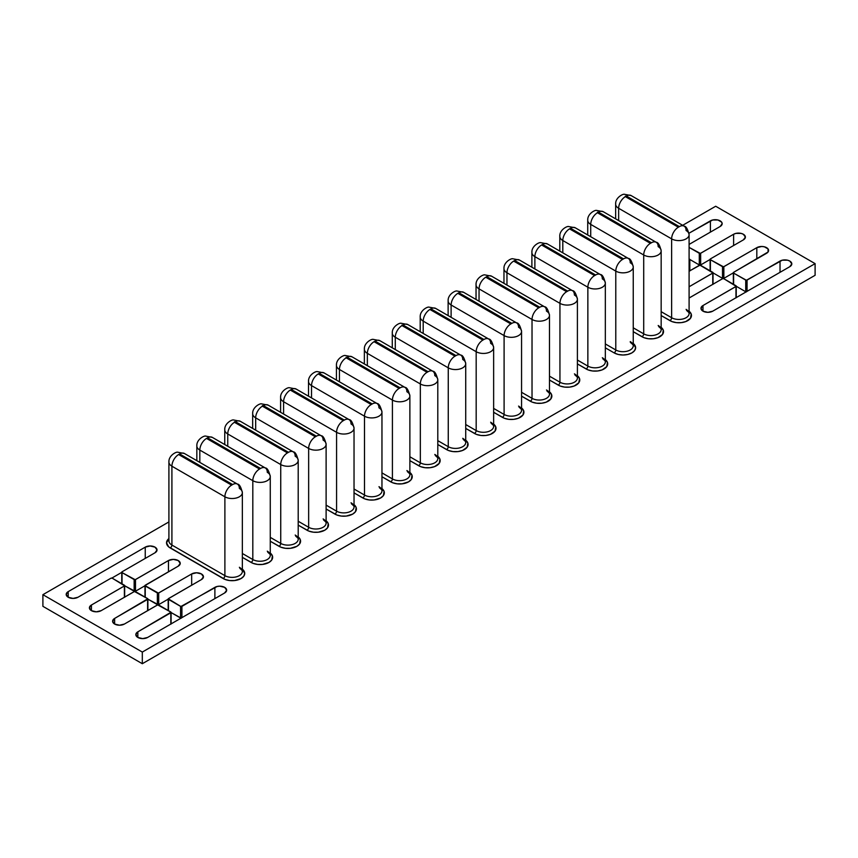 <?xml version="1.0" encoding="UTF-8"?>
<svg xmlns="http://www.w3.org/2000/svg" width="858" height="858" viewBox="0 0 858 858"><rect width="100%" height="100%" fill="white"/><g stroke="black" fill="none" stroke-linecap="round" stroke-linejoin="round"><path stroke-width="1.29" d="M121.761 572.2A0.955 0.547 180 0 0 122.04 572.586L122.04 583.848L122.04 572.586L134.148 579.579L134.148 591.226L124.667 585.757L135.189 591.344L135.489 579.579L168.458 560.542A6.896 3.979 180 0 1 175.976 559.684A6.896 3.979 180 0 1 180.234 563.363A6.896 3.979 180 0 1 178.217 566.173L145.249 585.21A0.955 0.547 180 0 0 145.249 585.982L145.249 597.254L145.249 585.982L157.357 592.975L157.357 604.633L147.887 599.163L158.398 604.751L158.709 592.975L191.666 573.948A6.896 3.979 180 0 1 199.185 573.08A6.896 3.979 180 0 1 203.443 576.758A6.896 3.979 180 0 1 201.426 579.579L168.458 598.605A0.955 0.547 180 0 0 168.458 599.388L168.458 610.649L168.458 599.388L180.566 606.381A0.955 0.547 180 0 0 181.917 606.381L181.917 617.642L181.917 606.381L214.886 587.344L214.886 598.605L214.886 587.344A6.896 3.979 180 0 1 222.404 586.486A6.896 3.979 180 0 1 226.662 590.165A6.896 3.979 180 0 1 224.635 592.975L147.608 637.451L142.728 638.62L137.848 637.451A6.896 3.979 180 0 1 135.832 634.641A6.896 3.979 180 0 1 137.848 631.82L170.817 612.784A0.955 0.547 180 0 0 170.817 612.011L158.709 605.019A0.955 0.547 180 0 0 157.357 605.019L124.389 624.056L119.519 625.214L114.64 624.056A6.896 3.979 180 0 1 112.612 621.235A6.896 3.979 180 0 1 114.64 618.425L147.608 599.388A0.955 0.547 180 0 0 147.608 598.605L135.489 591.623A0.955 0.547 180 0 0 134.148 591.623L101.18 610.649L96.3 611.818L91.431 610.649A6.896 3.979 180 0 1 89.404 607.839A6.896 3.979 180 0 1 91.431 605.019L124.389 585.982A0.955 0.547 180 0 0 124.389 585.21L112.28 578.217A0.955 0.547 180 0 0 110.939 578.217L77.971 597.254A6.896 3.979 180 0 1 68.211 597.254L66.195 594.433L68.211 591.623L145.249 547.147L150.129 545.978L155.008 547.147L157.025 549.957L155.008 552.777L122.04 571.803L122.04 572.586L135.189 579.697L168.458 560.542L173.337 559.373L178.217 560.542L180.234 563.363L178.217 566.173L144.97 585.596L158.398 593.092L191.666 573.948L196.546 572.779L201.426 573.948L203.443 576.758L201.426 579.579L168.254 598.787L180.877 606.499L217.117 586.486L219.766 586.175L224.635 587.344L226.662 590.165L224.635 592.975L147.608 637.451A6.896 3.979 180 0 1 137.848 637.451L135.832 634.641L137.848 631.82L171.021 612.194L157.668 604.901L124.389 624.056A6.896 3.979 180 0 1 114.64 624.056L112.612 621.235L114.64 618.425L147.812 598.787L134.459 591.494L101.18 610.649A6.896 3.979 180 0 1 91.431 610.649L89.404 607.839L91.431 605.019L124.603 585.81L112.28 578.217L110.939 578.217L77.971 597.254L73.091 598.412L68.211 597.254A6.896 3.979 180 0 1 66.195 594.433A6.896 3.979 180 0 1 68.211 591.623L68.211 597.254L68.211 591.623L145.249 547.147L145.249 558.408L145.249 547.147A6.896 3.979 180 0 1 152.767 546.278A6.896 3.979 180 0 1 157.025 549.957A6.896 3.979 180 0 1 155.008 552.777L122.04 571.803A0.955 0.547 180 0 0 121.761 572.2L121.761 583.848M689.542 297.769A6.896 3.979 180 0 1 689.092 298.005L722.511 278.732L689.542 297.769M712.751 311.164A6.896 3.979 180 0 1 702.992 311.164L700.975 308.354L702.992 305.534L736.164 286.325L723.852 278.732L722.511 278.732A0.955 0.547 180 0 1 723.852 278.732L735.96 285.725A0.955 0.547 180 0 1 735.96 286.508L735.96 297.769L735.96 286.508L702.992 305.534L702.992 311.164A6.896 3.979 180 0 1 700.975 308.354A6.896 3.979 180 0 1 702.992 305.534L702.992 311.164L707.871 312.333L712.751 311.164L789.789 266.688L712.751 311.164M815.1 263.631L715.69 206.242L682.657 225.322L715.69 206.242L815.1 263.631L815.1 275.289L815.1 263.631L142.31 652.069L142.31 663.717L42.9 606.327L42.9 594.68L142.31 652.069L815.1 263.631M168.908 521.921L42.9 594.68L42.9 606.327L142.31 663.717L142.31 652.069L42.9 594.68L168.908 521.921M688.974 233.226L712.633 219.991L717.91 219.991L721.642 222.147L722.168 223.67L720.152 226.491L689.092 244.423L720.152 226.491A6.896 3.979 180 0 0 722.168 223.67A6.896 3.979 180 0 0 717.91 219.991A6.896 3.979 180 0 0 710.392 220.86L710.392 232.121L710.392 220.86L688.974 233.226M746.149 291.892A0.955 0.547 0 0 1 745.72 291.752L736.239 286.272L745.72 291.752L745.72 280.094L733.611 273.101L733.611 284.363L733.611 273.101A0.955 0.547 180 0 1 733.611 272.329L766.569 253.292A6.896 3.979 180 0 0 768.596 250.472A6.896 3.979 180 0 0 764.339 246.793A6.896 3.979 180 0 0 756.82 247.662L756.82 258.923L756.82 247.662L723.852 266.688L723.852 278.346L733.333 272.876L723.852 278.346A0.955 0.547 0 0 1 722.511 278.346L722.511 266.688L722.511 278.346L713.03 272.876L722.511 278.346L723.852 278.346L723.852 266.688A0.955 0.547 180 0 1 722.511 266.688L710.392 259.706L710.392 270.967L710.392 259.706A0.955 0.547 180 0 1 710.392 258.923L743.36 239.886A6.896 3.979 180 0 0 745.388 237.076A6.896 3.979 180 0 0 741.13 233.397A6.896 3.979 180 0 0 733.611 234.255L733.611 245.527L733.611 234.255L700.643 253.292L700.643 264.95L710.113 259.47L700.643 264.95A0.955 0.547 0 0 1 699.291 264.95L699.291 253.292L699.291 264.95L689.821 259.47L699.291 264.95L700.643 264.95L700.643 253.292A0.955 0.547 180 0 1 699.291 253.292L689.092 247.394L700.332 253.41L733.611 234.255L735.842 233.397L741.13 233.397L743.36 234.255L745.388 237.076L743.36 239.886L710.392 258.923L710.392 259.706L723.541 266.817L756.82 247.662L761.7 246.493L764.339 246.793L768.071 248.949L768.071 251.995L733.611 272.329L733.611 273.101L746.396 280.255L782.271 260.199L787.547 260.199L789.789 261.057L791.805 263.878L789.789 266.688A6.896 3.979 180 0 0 791.805 263.878A6.896 3.979 180 0 0 787.547 260.199A6.896 3.979 180 0 0 780.029 261.057L780.029 272.329L780.029 261.057L747.061 280.094A0.955 0.547 180 0 1 745.72 280.094L745.72 291.752L746.396 291.913M689.092 286.765L712.955 272.919L699.967 265.176L689.092 271.225L699.291 265.337A0.955 0.547 180 0 1 700.643 265.337L712.751 272.329A0.955 0.547 180 0 1 712.751 273.101L712.751 284.363L712.751 273.101L689.092 286.765M689.092 259.963L689.821 259.309A0.955 0.547 180 0 1 689.542 259.706L689.542 270.967L689.092 259.963M615.744 203.314A10.232 5.909 0 0 0 618.639 208.279L618.639 220.603L618.639 208.279A9.513 5.491 -60 0 1 625.375 196.632L626.383 196.042L679.364 226.63L625.375 196.042L678.356 227.22L679.364 226.63A9.513 5.491 -60 0 1 684.126 226.158A9.513 5.491 -60 0 1 686.089 230.523A10.232 5.909 180 0 1 689.092 234.695A10.232 5.909 180 0 1 682.775 240.154A10.232 5.909 180 0 1 671.632 238.867L671.632 317.728A2.381 1.373 -60 0 1 669.948 320.635A12.602 7.282 180 0 0 687.033 321.031A12.602 7.282 180 0 0 689.092 311.239L691.226 314.071L690.508 318.275L685.864 321.546L681.316 322.629L676.404 322.629L671.857 321.546L661.164 315.572L669.948 320.635A2.381 1.373 120 0 0 671.632 317.728A10.232 5.909 0 0 0 682.775 319.004A10.232 5.909 0 0 0 689.092 313.545C689.682 313.363 688.845 312.333 686.582 310.457M587.816 219.434A10.232 5.909 0 0 0 590.722 224.399L590.722 236.722L590.722 224.399A9.513 5.491 -60 0 1 597.447 212.752L598.455 212.162L651.447 242.75L597.447 212.162L650.428 243.34L651.447 242.75A9.513 5.491 -60 0 1 656.198 242.278A9.513 5.491 -60 0 1 658.172 246.643A10.232 5.909 180 0 1 661.164 250.815A10.232 5.909 180 0 1 654.847 256.274A10.232 5.909 180 0 1 643.704 254.987L643.704 333.848A2.381 1.373 -60 0 1 642.02 336.754A12.602 7.282 180 0 0 659.105 337.151A12.602 7.282 180 0 0 661.164 327.359L663.298 330.191L662.59 334.395L657.947 337.666L653.399 338.749L648.476 338.749L643.929 337.666L633.247 331.692L642.02 336.754A2.381 1.373 120 0 0 643.704 333.848A10.232 5.909 0 0 0 654.847 335.124A10.232 5.909 0 0 0 661.164 329.665C661.754 329.483 660.917 328.453 658.665 326.576M614.103 352.874L605.33 347.812L614.103 352.874A2.381 1.373 120 0 0 615.787 349.967A10.232 5.909 0 0 0 626.93 351.244A10.232 5.909 0 0 0 633.247 345.785C633.837 345.602 633 344.573 630.737 342.696A2.381 1.373 -60 0 1 630.255 341.613A10.232 5.909 0 0 1 633.15 346.578A10.232 5.909 0 0 1 626.286 351.383A10.232 5.909 0 0 1 615.787 349.967A2.381 1.373 -60 0 1 614.103 352.874L618.189 354.451L623.015 355.008L627.841 354.451L631.928 352.874L634.663 350.514L635.628 347.726L633.247 343.479A12.602 7.282 180 0 1 631.188 353.271A12.602 7.282 180 0 1 614.103 352.874M531.981 251.673A10.232 5.909 0 0 0 534.877 256.639L534.877 268.962L534.877 256.639A9.513 5.491 -60 0 1 541.612 244.991L542.621 244.401L595.602 275L542.621 244.401L541.612 244.991L594.594 275.579L595.602 275A9.513 5.491 -60 0 1 600.353 274.528A9.513 5.491 -60 0 1 602.327 278.882A10.232 5.909 180 0 1 605.33 283.054A10.232 5.909 180 0 1 599.013 288.513A10.232 5.909 180 0 1 587.859 287.226L587.859 366.087A2.381 1.373 -60 0 1 586.186 368.994A12.602 7.282 180 0 0 603.26 369.39A12.602 7.282 180 0 0 605.33 359.599L607.464 362.43L606.745 366.634L602.101 369.905L597.554 370.988L592.631 370.988L588.095 369.905L577.402 363.931L586.186 368.994A2.381 1.373 120 0 0 587.859 366.087A10.232 5.909 0 0 0 599.013 367.363A10.232 5.909 0 0 0 605.33 361.904C605.92 361.722 605.083 360.692 602.82 358.826M504.054 267.793A10.232 5.909 0 0 0 506.96 272.758L506.96 285.081L506.96 272.758A9.513 5.491 -60 0 1 513.685 261.111L514.693 260.521L567.685 291.119L514.693 260.521L513.685 261.111L566.666 291.699L567.685 291.119A9.513 5.491 -60 0 1 572.436 290.647A9.513 5.491 -60 0 1 574.41 295.002A10.232 5.909 180 0 1 577.402 299.174A10.232 5.909 180 0 1 571.085 304.633A10.232 5.909 180 0 1 559.942 303.346L559.942 382.207A2.381 1.373 -60 0 1 558.258 385.113A12.602 7.282 180 0 0 575.343 385.51A12.602 7.282 180 0 0 577.402 375.718L579.536 378.55L578.818 382.754L574.184 386.025L569.637 387.108L564.714 387.108L560.167 386.025L549.485 380.051L558.258 385.113A2.381 1.373 120 0 0 559.942 382.207A10.232 5.909 0 0 0 571.085 383.483A10.232 5.909 0 0 0 577.402 378.024C577.992 377.842 577.155 376.812 574.903 374.946M476.136 283.912A10.232 5.909 0 0 0 479.043 288.878L479.043 301.201L479.043 288.878A9.513 5.491 -60 0 1 485.767 277.231L486.776 276.641L539.757 307.239L486.776 276.641L485.767 277.231L538.749 307.818L539.757 307.239A9.513 5.491 -60 0 1 544.519 306.767A9.513 5.491 -60 0 1 546.482 311.122A10.232 5.909 180 0 1 549.485 315.294A10.232 5.909 180 0 1 543.168 320.753A10.232 5.909 180 0 1 532.024 319.466L532.024 398.326A2.381 1.373 -60 0 1 530.341 401.233A12.602 7.282 180 0 0 547.425 401.63A12.602 7.282 180 0 0 549.485 391.838L551.619 394.669L550.9 398.873L546.256 402.145L541.709 403.228L536.797 403.228L532.25 402.145L521.557 396.171L530.341 401.233A2.381 1.373 120 0 0 532.024 398.326A10.232 5.909 0 0 0 543.168 399.603A10.232 5.909 0 0 0 549.485 394.144C550.075 393.961 549.238 392.932 546.975 391.066M448.219 300.032A10.232 5.909 0 0 0 451.115 304.998L451.115 317.321L451.115 304.998A9.513 5.491 -60 0 1 457.85 293.35L458.858 292.76L511.84 323.359L458.858 292.76L457.85 293.35L510.832 323.938L511.84 323.359A9.513 5.491 -60 0 1 516.591 322.887A9.513 5.491 -60 0 1 518.564 327.241A10.232 5.909 180 0 1 521.557 331.413A10.232 5.909 180 0 1 515.25 336.872A10.232 5.909 180 0 1 504.096 335.585L504.096 414.446A2.381 1.373 -60 0 1 502.423 417.353A12.602 7.282 180 0 0 519.498 417.749A12.602 7.282 180 0 0 521.557 407.958L523.702 410.789L522.983 414.993L518.339 418.264L513.792 419.348L508.869 419.348L504.332 418.264L493.64 412.29L502.423 417.353A2.381 1.373 120 0 0 504.096 414.446A10.232 5.909 0 0 0 515.25 415.722A10.232 5.909 0 0 0 521.557 410.263C522.147 410.081 521.321 409.051 519.058 407.185M420.291 316.152A10.232 5.909 0 0 0 423.198 321.117L423.198 333.44L423.198 321.117A9.513 5.491 -60 0 1 429.922 309.47L430.93 308.88L483.912 339.478L430.93 308.88L429.922 309.47L482.904 340.058L483.912 339.478A9.513 5.491 -60 0 1 488.674 339.007A9.513 5.491 -60 0 1 490.647 343.361A10.232 5.909 180 0 1 493.64 347.533A10.232 5.909 180 0 1 487.323 352.992A10.232 5.909 180 0 1 476.179 351.705L476.179 430.566A2.381 1.373 -60 0 1 474.495 433.472A12.602 7.282 180 0 0 491.58 433.869A12.602 7.282 180 0 0 493.64 424.077L495.774 426.909L495.055 431.113L490.411 434.384L485.875 435.467L480.952 435.467L476.404 434.384L465.722 428.41L474.495 433.472A2.381 1.373 120 0 0 476.179 430.566A10.232 5.909 0 0 0 487.323 431.842A10.232 5.909 0 0 0 493.64 426.383C494.229 426.201 493.393 425.171 491.141 423.305M169.005 540.09A10.232 5.909 0 0 0 171.911 545.055L171.911 466.205A9.513 5.491 -60 0 1 178.636 454.547L179.644 453.968L232.625 484.555L179.644 453.968L178.636 454.547L231.617 485.135L232.625 484.555A9.513 5.491 -60 0 1 237.387 484.084A9.513 5.491 -60 0 1 239.361 488.438A10.232 5.909 180 0 1 242.353 492.61A10.232 5.909 180 0 1 236.036 498.069A10.232 5.909 180 0 1 224.893 496.793L224.893 575.643A2.381 1.373 -60 0 1 223.209 578.56A12.602 7.282 180 0 0 240.294 578.957A12.602 7.282 180 0 0 242.353 569.154L244.734 573.412L243.769 576.201L241.034 578.56L234.588 580.544L229.665 580.544L225.118 579.461L168.661 546.868L166.538 542.824L168.908 538.567A12.602 7.282 180 0 0 170.227 547.972A2.381 1.373 120 0 0 171.911 545.055L171.911 466.205A10.232 5.909 180 0 1 168.908 462.022L168.908 540.883A10.232 5.909 0 0 0 171.911 545.055L224.893 575.643A10.232 5.909 0 0 0 236.036 576.919A10.232 5.909 0 0 0 242.353 571.471C242.943 571.278 242.106 570.259 239.854 568.382M196.922 445.109A10.232 5.909 0 0 0 199.828 450.085L199.828 462.398L199.828 450.085A9.513 5.491 -60 0 1 206.553 438.427L207.572 437.848L260.553 468.436L207.572 437.848L206.553 438.427L259.545 469.015L260.553 468.436A9.513 5.491 -60 0 1 265.304 467.964A9.513 5.491 -60 0 1 267.278 472.318A10.232 5.909 180 0 1 270.27 476.49A10.232 5.909 180 0 1 263.964 481.949A10.232 5.909 180 0 1 252.81 480.673L252.81 559.523A2.381 1.373 -60 0 1 251.126 562.44A12.602 7.282 180 0 0 268.211 562.837A12.602 7.282 180 0 0 270.27 553.035L272.404 555.866L271.696 560.081L268.962 562.44L262.505 564.425L257.582 564.425L253.046 563.341L242.353 557.368L251.126 562.44A2.381 1.373 120 0 0 252.81 559.523A10.232 5.909 0 0 0 263.964 560.8A10.232 5.909 0 0 0 270.27 555.351C270.86 555.158 270.023 554.129 267.771 552.262M224.85 428.989A10.232 5.909 0 0 0 227.745 433.966L227.745 446.278L227.745 433.966A9.513 5.491 -60 0 1 234.481 422.308L235.489 421.728L288.47 452.316L234.481 421.728L287.462 452.895L288.47 452.316A9.513 5.491 -60 0 1 293.232 451.844A9.513 5.491 -60 0 1 295.195 456.199A10.232 5.909 180 0 1 298.198 460.371A10.232 5.909 180 0 1 291.881 465.83A10.232 5.909 180 0 1 280.738 464.553L280.738 543.404A2.381 1.373 -60 0 1 279.054 546.321A12.602 7.282 180 0 0 296.139 546.718A12.602 7.282 180 0 0 298.198 536.915L300.332 539.746L299.614 543.951L296.879 546.321L290.422 548.305L285.51 548.305L280.963 547.222L270.27 541.248L279.054 546.321A2.381 1.373 120 0 0 280.738 543.404A10.232 5.909 0 0 0 291.881 544.68A10.232 5.909 0 0 0 298.198 539.232C298.788 539.038 297.951 538.009 295.688 536.143M252.767 412.87A10.232 5.909 0 0 0 255.673 417.846L255.673 430.158L255.673 417.846A9.513 5.491 -60 0 1 262.398 406.188L263.406 405.609L316.387 436.196L262.398 405.609L315.379 436.776L316.387 436.196A9.513 5.491 -60 0 1 321.149 435.725A9.513 5.491 -60 0 1 323.123 440.079A10.232 5.909 180 0 1 326.115 444.251A10.232 5.909 180 0 1 319.798 449.71A10.232 5.909 180 0 1 308.655 448.434L308.655 527.284A2.381 1.373 -60 0 1 306.971 530.201A12.602 7.282 180 0 0 324.056 530.598A12.602 7.282 180 0 0 326.115 520.795L328.249 523.627L327.531 527.831L324.796 530.201L318.35 532.185L313.427 532.185L308.88 531.102L298.198 525.128L306.971 530.201A2.381 1.373 120 0 0 308.655 527.284A10.232 5.909 0 0 0 319.798 528.56A10.232 5.909 0 0 0 326.115 523.112C326.705 522.919 325.868 521.889 323.616 520.023M280.684 396.75A10.232 5.909 0 0 0 283.59 401.726L283.59 414.039L283.59 401.726A9.513 5.491 -60 0 1 290.315 390.068L291.334 389.489L344.315 420.077L291.334 389.489L290.315 390.068L343.307 420.656L344.315 420.077A9.513 5.491 -60 0 1 349.067 419.605A9.513 5.491 -60 0 1 351.04 423.959A10.232 5.909 180 0 1 354.032 428.131A10.232 5.909 180 0 1 347.726 433.59A10.232 5.909 180 0 1 336.572 432.314L336.572 511.164A2.381 1.373 -60 0 1 334.888 514.081A12.602 7.282 180 0 0 351.973 514.478A12.602 7.282 180 0 0 354.032 504.676L356.177 507.507L355.459 511.711L352.724 514.081L346.267 516.066L341.345 516.066L336.808 514.982L326.115 509.009L334.888 514.081A2.381 1.373 120 0 0 336.572 511.164A10.232 5.909 0 0 0 347.726 512.441A10.232 5.909 0 0 0 354.032 506.992C354.622 506.799 353.796 505.77 351.533 503.903M308.612 380.63A10.232 5.909 0 0 0 311.518 385.596L311.518 397.919L311.518 385.596A9.513 5.491 -60 0 1 318.243 373.949L319.251 373.369L372.233 403.957L319.251 373.369L318.243 373.949L371.224 404.536L372.233 403.957A9.513 5.491 -60 0 1 376.994 403.485A9.513 5.491 -60 0 1 378.957 407.84A10.232 5.909 180 0 1 381.96 412.012A10.232 5.909 180 0 1 375.643 417.471A10.232 5.909 180 0 1 364.5 416.194L364.5 495.045A2.381 1.373 -60 0 1 362.816 497.962A12.602 7.282 180 0 0 379.901 498.359A12.602 7.282 180 0 0 381.96 488.556L384.094 491.387L383.376 495.592L380.641 497.962L374.185 499.946L369.272 499.946L364.725 498.863L354.032 492.889L362.816 497.962A2.381 1.373 120 0 0 364.5 495.045A10.232 5.909 0 0 0 375.643 496.321A10.232 5.909 0 0 0 381.96 490.873C382.55 490.679 381.713 489.65 379.451 487.784M336.529 364.511A10.232 5.909 0 0 0 339.436 369.476L339.436 381.799L339.436 369.476A9.513 5.491 -60 0 1 346.16 357.829L347.168 357.25L400.15 387.837L346.16 357.25L399.142 388.417L400.15 387.837A9.513 5.491 -60 0 1 404.912 387.366A9.513 5.491 -60 0 1 406.885 391.72A10.232 5.909 180 0 1 409.877 395.892A10.232 5.909 180 0 1 403.56 401.351A10.232 5.909 180 0 1 392.417 400.075L392.417 478.925A2.381 1.373 -60 0 1 390.733 481.842A12.602 7.282 180 0 0 407.818 482.239A12.602 7.282 180 0 0 409.877 472.436L412.012 475.268L411.293 479.472L408.569 481.842L402.112 483.826L397.19 483.826L392.642 482.743L381.96 476.769L390.733 481.842A2.381 1.373 120 0 0 392.417 478.925A10.232 5.909 0 0 0 403.56 480.201A10.232 5.909 0 0 0 409.877 474.753C410.467 474.56 409.631 473.53 407.378 471.664M364.457 348.391A10.232 5.909 0 0 0 367.353 353.357L367.353 365.68L367.353 353.357A9.513 5.491 -60 0 1 374.088 341.709L375.096 341.13L428.078 371.718L375.096 341.13L374.088 341.709L427.07 372.297L428.078 371.718A9.513 5.491 -60 0 1 432.829 371.246A9.513 5.491 -60 0 1 434.802 375.6A10.232 5.909 180 0 1 437.794 379.772A10.232 5.909 180 0 1 431.488 385.231A10.232 5.909 180 0 1 420.334 383.955L420.334 462.805A2.381 1.373 -60 0 1 418.661 465.712A12.602 7.282 180 0 0 435.735 466.119A12.602 7.282 180 0 0 437.794 456.317L439.94 459.148L439.221 463.352L434.577 466.623L430.03 467.707L425.107 467.707L420.57 466.623L409.877 460.649L418.661 465.712A2.381 1.373 120 0 0 420.334 462.805A10.232 5.909 0 0 0 431.488 464.081A10.232 5.909 0 0 0 437.794 458.633C438.384 458.44 437.559 457.411 435.296 455.544M392.374 332.271A10.232 5.909 0 0 0 395.281 337.237L395.281 349.56L395.281 337.237A9.513 5.491 -60 0 1 402.005 325.59L403.013 325.01A9.513 5.491 -60 0 1 407.775 324.538A9.513 5.491 120 0 0 403.013 325.01L455.995 355.598L402.005 325.01L454.987 356.177L455.995 355.598A9.513 5.491 -60 0 1 460.757 355.126A9.513 5.491 -60 0 1 462.719 359.481A10.232 5.909 180 0 1 465.722 363.653A10.232 5.909 180 0 1 459.405 369.112A10.232 5.909 180 0 1 448.262 367.835L448.262 446.686A2.381 1.373 -60 0 1 446.578 449.592A12.602 7.282 180 0 0 463.663 449.989A12.602 7.282 180 0 0 465.722 440.197L467.857 443.028L467.138 447.233L462.494 450.504L457.947 451.587L453.035 451.587L448.487 450.504L437.794 444.53L446.578 449.592A2.381 1.373 120 0 0 448.262 446.686A10.232 5.909 0 0 0 459.405 447.962A10.232 5.909 0 0 0 465.722 442.503C466.312 442.32 465.476 441.291 463.213 439.425M815.1 275.289L142.31 663.717L815.1 275.289M111.851 578.077L121.761 572.361L111.851 578.077M135.489 591.226L144.97 585.757L135.489 591.226L135.489 579.579A0.955 0.547 180 0 1 134.148 579.579L134.148 591.226A0.955 0.547 0 0 0 135.489 591.226M158.709 604.633L168.179 599.163L158.709 604.633L158.709 592.975A0.955 0.547 180 0 1 157.357 592.975L157.357 604.633A0.955 0.547 0 0 0 158.709 604.633M180.995 618.178A0.955 0.547 0 0 1 180.566 618.028L180.566 606.381L180.566 618.028L171.096 612.558L181.242 618.189M392.278 333.065C391.881 326.673 399.538 322.705 401.051 323.241L407.775 324.538L460.757 355.126A9.513 5.491 120 0 0 455.995 355.598L454.987 356.177L402.005 325.59A9.513 5.491 120 0 0 395.281 337.237A10.232 5.909 180 0 1 392.278 333.065L392.278 347.833M465.626 364.446A10.232 5.909 0 0 1 458.762 369.251A10.232 5.909 0 0 1 448.262 367.835A9.513 5.491 -60 0 1 454.987 356.177A9.513 5.491 120 0 0 448.262 367.835L395.281 337.237L448.262 367.835L448.262 446.686L437.794 440.647L448.262 446.686A10.232 5.909 0 0 0 458.762 448.101A10.232 5.909 0 0 0 465.626 443.296A10.232 5.909 0 0 0 462.719 438.331M364.36 349.185C363.964 342.792 371.621 338.824 373.123 339.36L379.847 340.658A9.513 5.491 120 0 0 375.096 341.13A9.513 5.491 -60 0 1 379.847 340.658L432.829 371.246A9.513 5.491 120 0 0 428.078 371.718L427.07 372.297L374.088 341.709A9.513 5.491 120 0 0 367.353 353.357A10.232 5.909 180 0 1 364.36 349.185L364.36 363.953M437.709 380.566A10.232 5.909 0 0 1 430.845 385.371A10.232 5.909 0 0 1 420.334 383.955A9.513 5.491 -60 0 1 427.07 372.297A9.513 5.491 120 0 0 420.334 383.955L367.353 353.357L420.334 383.955L420.334 462.805L409.877 456.767L420.334 462.805A10.232 5.909 0 0 0 430.845 464.221A10.232 5.909 0 0 0 437.709 459.416A10.232 5.909 0 0 0 434.802 454.45M336.443 365.304C336.046 358.912 343.704 354.944 345.206 355.48L351.93 356.778A9.513 5.491 120 0 0 347.168 357.25A9.513 5.491 -60 0 1 351.93 356.778L404.912 387.366A9.513 5.491 120 0 0 400.15 387.837L399.142 388.417L346.16 357.829A9.513 5.491 120 0 0 339.436 369.476A10.232 5.909 180 0 1 336.443 365.304L336.443 380.073M409.781 396.686A10.232 5.909 0 0 1 402.917 401.49A10.232 5.909 0 0 1 392.417 400.075A9.513 5.491 -60 0 1 399.142 388.417A9.513 5.491 120 0 0 392.417 400.075L339.436 369.476L392.417 400.075L392.417 478.925L381.96 472.887L392.417 478.925A10.232 5.909 0 0 0 402.917 480.341A10.232 5.909 0 0 0 409.781 475.546A10.232 5.909 0 0 0 406.885 470.57M308.515 381.424C308.119 375.032 315.776 371.064 317.288 371.6L324.013 372.898A9.513 5.491 120 0 0 319.251 373.369A9.513 5.491 -60 0 1 324.013 372.898L376.994 403.485A9.513 5.491 120 0 0 372.233 403.957L371.224 404.536L318.243 373.949A9.513 5.491 120 0 0 311.518 385.596A10.232 5.909 180 0 1 308.515 381.424L308.515 396.192M381.864 412.805A10.232 5.909 0 0 1 375 417.61A10.232 5.909 0 0 1 364.5 416.194A9.513 5.491 -60 0 1 371.224 404.536A9.513 5.491 120 0 0 364.5 416.194L311.518 385.596L364.5 416.194L364.5 495.045L354.032 489.006L364.5 495.045A10.232 5.909 0 0 0 375 496.46A10.232 5.909 0 0 0 381.864 491.666A10.232 5.909 0 0 0 378.957 486.69M280.598 397.544C280.201 391.151 287.859 387.183 289.361 387.719L296.085 389.017A9.513 5.491 120 0 0 291.334 389.489A9.513 5.491 -60 0 1 296.085 389.017L349.067 419.605A9.513 5.491 120 0 0 344.315 420.077L343.307 420.656L290.315 390.068A9.513 5.491 120 0 0 283.59 401.726A10.232 5.909 180 0 1 280.598 397.544L280.598 412.312M353.946 428.925A10.232 5.909 0 0 1 347.072 433.73A10.232 5.909 0 0 1 336.572 432.314A9.513 5.491 -60 0 1 343.307 420.656A9.513 5.491 120 0 0 336.572 432.314L283.59 401.726L336.572 432.314L336.572 511.164L326.115 505.126L336.572 511.164A10.232 5.909 0 0 0 347.072 512.58A10.232 5.909 0 0 0 353.946 507.786A10.232 5.909 0 0 0 351.04 502.809M252.67 413.663C252.284 407.271 259.942 403.303 261.443 403.839L268.168 405.137A9.513 5.491 120 0 0 263.406 405.609A9.513 5.491 -60 0 1 268.168 405.137L321.149 435.725A9.513 5.491 120 0 0 316.387 436.196L315.379 436.776L262.398 406.188A9.513 5.491 120 0 0 255.673 417.846A10.232 5.909 180 0 1 252.67 413.663L252.67 428.432M326.019 445.045A10.232 5.909 0 0 1 319.155 449.849A10.232 5.909 0 0 1 308.655 448.434A9.513 5.491 -60 0 1 315.379 436.776A9.513 5.491 120 0 0 308.655 448.434L255.673 417.846L308.655 448.434L308.655 527.284L298.198 521.246L308.655 527.284A10.232 5.909 0 0 0 319.155 528.7A10.232 5.909 0 0 0 326.019 523.906A10.232 5.909 0 0 0 323.123 518.929M224.753 429.783C224.356 423.391 232.014 419.423 233.526 419.959L240.24 421.257A9.513 5.491 120 0 0 235.489 421.728A9.513 5.491 -60 0 1 240.24 421.257L293.232 451.844A9.513 5.491 120 0 0 288.47 452.316L287.462 452.895L234.481 422.308A9.513 5.491 120 0 0 227.745 433.966A10.232 5.909 180 0 1 224.753 429.783L224.753 444.551M298.101 461.164A10.232 5.909 0 0 1 291.237 465.969A10.232 5.909 0 0 1 280.738 464.553A9.513 5.491 -60 0 1 287.462 452.895A9.513 5.491 120 0 0 280.738 464.553L227.745 433.966L280.738 464.553L280.738 543.404L270.27 537.365L280.738 543.404A10.232 5.909 0 0 0 291.237 544.819A10.232 5.909 0 0 0 298.101 540.025A10.232 5.909 0 0 0 295.195 535.049M196.836 445.903C196.439 439.511 204.097 435.542 205.598 436.079L212.323 437.376A9.513 5.491 120 0 0 207.572 437.848A9.513 5.491 -60 0 1 212.323 437.376L265.304 467.964A9.513 5.491 120 0 0 260.553 468.436L259.545 469.015L206.553 438.427A9.513 5.491 120 0 0 199.828 450.085A10.232 5.909 180 0 1 196.836 445.903L196.836 460.671M270.184 477.284A10.232 5.909 0 0 1 263.309 482.089A10.232 5.909 0 0 1 252.81 480.673A9.513 5.491 -60 0 1 259.545 469.015A9.513 5.491 120 0 0 252.81 480.673L199.828 450.085L252.81 480.673L252.81 559.523L242.353 553.485L252.81 559.523A10.232 5.909 0 0 0 263.309 560.939A10.232 5.909 0 0 0 270.184 556.145A10.232 5.909 0 0 0 267.278 551.168M169.005 461.229A10.232 5.909 0 0 0 171.911 466.205L224.893 496.793L224.893 575.643A2.381 1.373 120 0 1 223.209 578.56L170.227 547.972A2.381 1.373 -60 0 0 171.911 545.055L224.893 575.643A10.232 5.909 0 0 0 235.392 577.059A10.232 5.909 0 0 0 242.256 572.265A10.232 5.909 0 0 0 239.361 567.288M179.644 453.968A9.513 5.491 -60 0 1 184.406 453.496A9.513 5.491 120 0 0 179.644 453.968M168.908 462.022C168.522 455.63 176.169 451.662 177.681 452.198L184.406 453.496L237.387 484.084A9.513 5.491 120 0 0 232.625 484.555L231.617 485.135A9.513 5.491 120 0 0 224.893 496.793A10.232 5.909 0 0 0 235.392 498.208A10.232 5.909 0 0 0 242.256 493.404M231.617 485.135L178.636 454.547A9.513 5.491 120 0 0 171.911 466.205L224.893 496.793A9.513 5.491 -60 0 1 231.617 485.135M420.206 316.945C419.809 310.553 427.466 306.585 428.968 307.121L435.692 308.419A9.513 5.491 120 0 0 430.93 308.88A9.513 5.491 -60 0 1 435.692 308.419L488.674 339.007A9.513 5.491 120 0 0 483.912 339.478L482.904 340.058L429.922 309.47A9.513 5.491 120 0 0 423.198 321.117A10.232 5.909 180 0 1 420.206 316.945L420.206 331.714M493.543 348.327A10.232 5.909 0 0 1 486.679 353.131A10.232 5.909 0 0 1 476.179 351.705A9.513 5.491 -60 0 1 482.904 340.058A9.513 5.491 120 0 0 476.179 351.705L423.198 321.117L476.179 351.705L476.179 430.566L465.722 424.528L476.179 430.566A10.232 5.909 0 0 0 486.679 431.982A10.232 5.909 0 0 0 493.543 427.177A10.232 5.909 0 0 0 490.647 422.211M448.123 300.826C447.726 294.433 455.384 290.465 456.885 291.001L463.61 292.299A9.513 5.491 120 0 0 458.858 292.76A9.513 5.491 -60 0 1 463.61 292.299L516.591 322.887A9.513 5.491 120 0 0 511.84 323.359L510.832 323.938L457.85 293.35A9.513 5.491 120 0 0 451.115 304.998A10.232 5.909 180 0 1 448.123 300.826L448.123 315.594M521.471 332.207A10.232 5.909 0 0 1 514.607 337.012A10.232 5.909 0 0 1 504.096 335.585A9.513 5.491 -60 0 1 510.832 323.938A9.513 5.491 120 0 0 504.096 335.585L451.115 304.998L504.096 335.585L504.096 414.446L493.64 408.408L504.096 414.446A10.232 5.909 0 0 0 514.607 415.862A10.232 5.909 0 0 0 521.471 411.057A10.232 5.909 0 0 0 518.564 406.091M476.04 284.706C475.643 278.314 483.301 274.335 484.813 274.882L491.537 276.169A9.513 5.491 120 0 0 486.776 276.641A9.513 5.491 -60 0 1 491.537 276.169L544.519 306.767A9.513 5.491 120 0 0 539.757 307.239L538.749 307.818L485.767 277.231A9.513 5.491 120 0 0 479.043 288.878A10.232 5.909 180 0 1 476.04 284.706L476.04 299.474M549.388 316.087A10.232 5.909 0 0 1 542.524 320.892A10.232 5.909 0 0 1 532.024 319.466A9.513 5.491 -60 0 1 538.749 307.818A9.513 5.491 120 0 0 532.024 319.466L479.043 288.878L532.024 319.466L532.024 398.326L521.557 392.288L532.024 398.326A10.232 5.909 0 0 0 542.524 399.742A10.232 5.909 0 0 0 549.388 394.937A10.232 5.909 0 0 0 546.482 389.972M503.968 268.586C503.571 262.194 511.229 258.215 512.73 258.762L519.455 260.049A9.513 5.491 120 0 0 514.693 260.521A9.513 5.491 -60 0 1 519.455 260.049L572.436 290.647A9.513 5.491 120 0 0 567.685 291.119L566.666 291.699L513.685 261.111A9.513 5.491 120 0 0 506.96 272.758A10.232 5.909 180 0 1 503.968 268.586L503.968 283.354M577.316 299.968A10.232 5.909 0 0 1 570.441 304.772A10.232 5.909 0 0 1 559.942 303.346A9.513 5.491 -60 0 1 566.666 291.699A9.513 5.491 120 0 0 559.942 303.346L506.96 272.758L559.942 303.346L559.942 382.207L549.485 376.169L559.942 382.207A10.232 5.909 0 0 0 570.441 383.623A10.232 5.909 0 0 0 577.316 378.818A10.232 5.909 0 0 0 574.41 373.852M531.885 252.466C531.488 246.074 539.146 242.095 540.647 242.642L547.372 243.929A9.513 5.491 120 0 0 542.621 244.401A9.513 5.491 -60 0 1 547.372 243.929L600.353 274.528A9.513 5.491 120 0 0 595.602 275L594.594 275.579L541.612 244.991A9.513 5.491 120 0 0 534.877 256.639A10.232 5.909 180 0 1 531.885 252.466L531.885 267.235M605.233 283.848A10.232 5.909 0 0 1 598.369 288.653A10.232 5.909 0 0 1 587.859 287.226A9.513 5.491 -60 0 1 594.594 275.579A9.513 5.491 120 0 0 587.859 287.226L534.877 256.639L587.859 287.226L587.859 366.087L577.402 360.049L587.859 366.087A10.232 5.909 0 0 0 598.369 367.503A10.232 5.909 0 0 0 605.233 362.698A10.232 5.909 0 0 0 602.327 357.732M559.899 235.553A10.232 5.909 0 0 0 562.805 240.519L562.805 252.842L562.805 240.519A9.513 5.491 -60 0 1 569.53 228.871L570.538 228.282L623.519 258.869L570.538 228.282L569.53 228.871L622.511 259.459L623.519 258.869A9.513 5.491 -60 0 1 628.281 258.408A9.513 5.491 -60 0 1 630.255 262.762A10.232 5.909 180 0 1 633.247 266.935A10.232 5.909 180 0 1 626.93 272.394A10.232 5.909 180 0 1 615.787 271.107L615.787 349.967L605.33 343.929L615.787 349.967L615.787 271.107A10.232 5.909 0 0 0 626.286 272.533A10.232 5.909 0 0 0 633.15 267.728M559.802 236.347C559.405 229.955 567.063 225.976 568.575 226.523L575.3 227.81A9.513 5.491 120 0 0 570.538 228.282A9.513 5.491 -60 0 1 575.3 227.81L628.281 258.408A9.513 5.491 120 0 0 623.519 258.869L622.511 259.459L569.53 228.871A9.513 5.491 120 0 0 562.805 240.519A10.232 5.909 180 0 1 559.802 236.347L559.802 251.115M562.805 240.519L615.787 271.107A9.513 5.491 -60 0 1 622.511 259.459A9.513 5.491 120 0 0 615.787 271.107L562.805 240.519M587.73 220.227C587.333 213.835 594.991 209.856 596.492 210.403L603.217 211.69A9.513 5.491 120 0 0 598.455 212.162A9.513 5.491 -60 0 1 603.217 211.69L656.198 242.278A9.513 5.491 120 0 0 651.447 242.75L650.428 243.34L597.447 212.752A9.513 5.491 120 0 0 590.722 224.399A10.232 5.909 180 0 1 587.73 220.227L587.73 234.995M661.078 251.608A10.232 5.909 0 0 1 654.204 256.413A10.232 5.909 0 0 1 643.704 254.987A9.513 5.491 -60 0 1 650.428 243.34A9.513 5.491 120 0 0 643.704 254.987L590.722 224.399L643.704 254.987L643.704 333.848L633.247 327.81L643.704 333.848A10.232 5.909 0 0 0 654.204 335.264A10.232 5.909 0 0 0 661.078 330.459A10.232 5.909 0 0 0 658.172 325.493M615.647 204.107C615.25 197.715 622.908 193.736 624.41 194.283L631.134 195.57A9.513 5.491 120 0 0 626.383 196.042A9.513 5.491 -60 0 1 631.134 195.57L684.126 226.158A9.513 5.491 120 0 0 679.364 226.63L678.356 227.22L625.375 196.632A9.513 5.491 120 0 0 618.639 208.279A10.232 5.909 180 0 1 615.647 204.107L615.647 218.876M688.995 235.489A10.232 5.909 0 0 1 682.131 240.294A10.232 5.909 0 0 1 671.632 238.867A9.513 5.491 -60 0 1 678.356 227.22A9.513 5.491 120 0 0 671.632 238.867L618.639 208.279L671.632 238.867L671.632 317.728L661.164 311.679L671.632 317.728A10.232 5.909 0 0 0 682.131 319.144A10.232 5.909 0 0 0 688.995 314.339A10.232 5.909 0 0 0 686.089 309.373M747.061 291.355L747.061 280.094L747.061 291.355M137.848 631.82L137.848 637.451L137.848 631.82M170.817 612.784L170.817 624.056L170.817 612.784M114.64 618.425L114.64 624.056L114.64 618.425M147.608 599.388L147.608 610.649L147.608 599.388M91.431 605.019L91.431 610.649L91.431 605.019M124.389 585.982L124.389 597.254L124.389 585.982M168.458 560.542L168.458 571.803L168.458 560.542M191.666 573.948L191.666 585.21L191.666 573.948M460.757 355.126C462.644 355.083 464.307 357.925 465.722 363.653L465.722 442.503M432.829 371.246C434.727 371.203 436.379 374.045 437.794 379.772L437.794 458.633M404.912 387.366C406.81 387.323 408.462 390.165 409.877 395.892L409.877 474.753M376.994 403.485C378.882 403.442 380.544 406.284 381.96 412.012L381.96 490.873M349.067 419.605C350.965 419.562 352.617 422.404 354.032 428.131L354.032 506.992M321.149 435.725C323.048 435.682 324.699 438.524 326.115 444.251L326.115 523.112M293.232 451.844C295.12 451.801 296.782 454.643 298.198 460.371L298.198 539.232M265.304 467.964C267.203 467.921 268.854 470.763 270.27 476.49L270.27 555.351M237.387 484.084C239.285 484.041 240.937 486.883 242.353 492.61L242.353 571.471M488.674 339.007C490.572 338.964 492.224 341.806 493.64 347.533L493.64 426.383M516.591 322.887C518.489 322.833 520.141 325.686 521.557 331.413L521.557 410.263M544.519 306.767C546.407 306.714 548.069 309.566 549.485 315.294L549.485 394.144M572.436 290.647C574.334 290.594 575.986 293.447 577.402 299.174L577.402 378.024M600.353 274.528C602.252 274.474 603.914 277.327 605.33 283.054L605.33 361.904M628.281 258.408C630.18 258.355 631.831 261.207 633.247 266.935L633.247 345.785M656.198 242.278C658.097 242.235 659.748 245.077 661.164 250.815L661.164 329.665M684.126 226.158C686.014 226.115 687.676 228.957 689.092 234.695L689.092 313.545M689.821 259.309L689.821 270.967M710.113 259.309L710.113 270.967M713.03 272.715L713.03 284.363M736.239 286.111L736.239 297.769M733.333 272.715L733.333 284.363M124.667 585.596L124.667 597.254M144.97 585.596L144.97 597.254M168.179 599.002L168.179 610.649M147.887 599.002L147.887 610.649M171.096 612.398L171.096 624.056"/></g></svg>
